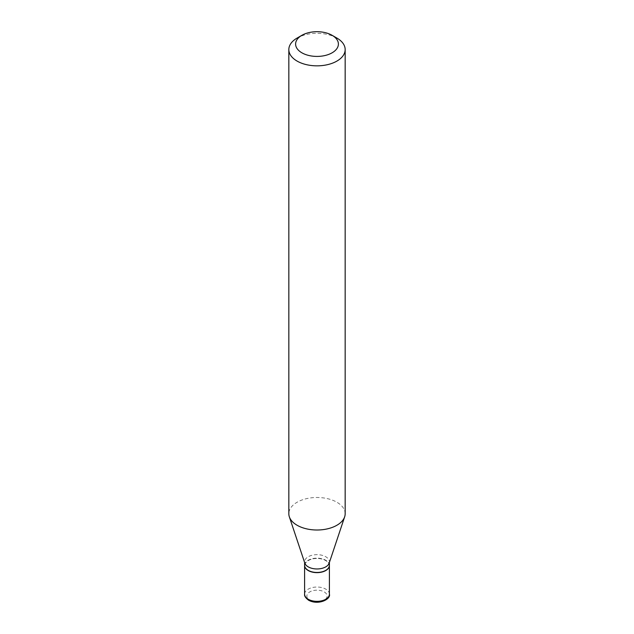 <?xml version="1.0" encoding="UTF-8"?>
<svg xmlns="http://www.w3.org/2000/svg" width="634" height="634" viewBox="0 0 634 634"><rect width="100%" height="100%" fill="white"/><g stroke="black" fill="none" stroke-linecap="round" stroke-linejoin="round"><path stroke-width="0.48" stroke-dasharray="3.17 2.38" d="M329.395 565.401A12.395 7.156 0 0 0 325.765 560.432A12.395 7.156 0 0 0 312.332 558.863A12.395 7.156 0 0 0 304.605 565.401M329.395 565.306A12.395 7.156 0 0 0 321.739 558.697A12.395 7.156 0 0 0 308.235 560.242A12.395 7.156 0 0 0 304.605 565.306M329.173 563.166A12.395 7.156 0 0 0 329.395 561.811A12.395 7.156 0 0 0 321.739 555.202A12.395 7.156 0 0 0 308.235 556.747A12.395 7.156 0 0 0 304.605 561.811A12.395 7.156 0 0 0 304.827 563.166M325.607 570.457A12.165 7.022 0 0 0 325.607 560.519A12.165 7.022 0 0 0 308.393 560.519A12.165 7.022 0 0 0 308.314 570.41M345.165 513.746A28.165 16.262 0 0 0 327.778 498.72A28.165 16.262 0 0 0 297.084 502.247A28.165 16.262 0 0 0 288.835 513.746M336.916 38.08A28.165 16.262 0 0 0 297.084 38.08M309.828 600.168A10.144 5.857 0 0 0 324.172 600.168A10.144 5.857 0 0 0 324.172 591.894A10.144 5.857 0 0 0 309.828 591.894A10.144 5.857 0 0 0 309.828 600.168M329.395 594.193A12.395 7.156 0 0 0 325.765 589.129A12.395 7.156 0 0 0 312.261 587.583A12.395 7.156 0 0 0 304.605 594.193M304.605 562.493L304.605 561.811M329.395 562.493L329.395 561.811"/><path stroke-width="0.95" d="M304.605 565.401A12.395 7.156 0 0 0 304.605 565.488A12.395 7.156 0 0 0 308.235 570.552A12.395 7.156 0 0 0 321.739 572.098A12.395 7.156 0 0 0 329.395 565.488A12.395 7.156 0 0 0 329.395 565.401M304.605 562.493L304.605 565.306A12.395 7.156 0 0 0 308.235 570.362A12.395 7.156 0 0 0 325.765 570.362L325.765 570.362A12.395 7.156 0 0 0 329.395 565.306L329.395 562.493M297.084 38.08L301.863 35.322L297.084 38.08A28.165 16.262 0 0 0 288.835 49.579L288.835 513.746A28.165 16.262 0 0 0 289.342 516.821L304.827 563.166A12.395 7.156 0 0 0 313.37 568.65A12.395 7.156 0 0 0 325.765 566.867A12.395 7.156 0 0 0 329.173 563.166L344.658 516.821A28.165 16.262 0 0 0 345.165 513.746L345.165 49.579A28.165 16.262 0 0 0 336.916 38.08L332.137 35.322A21.405 12.363 0 0 0 301.863 35.322L301.863 35.322A21.405 12.363 0 0 0 301.863 52.796A21.405 12.363 0 0 0 332.137 52.796A21.405 12.363 0 0 0 332.137 35.322M308.314 570.41A12.165 7.022 0 0 0 308.393 570.457A12.165 7.022 0 0 0 325.607 570.457L325.607 570.457M288.835 49.579A28.165 16.262 0 0 0 306.222 64.605A28.165 16.262 0 0 0 336.916 61.078A28.165 16.262 0 0 0 345.165 49.579M289.342 516.821A28.165 16.262 0 0 0 308.75 529.295A28.165 16.262 0 0 0 336.916 525.245A28.165 16.262 0 0 0 344.658 516.821M308.235 599.249A12.395 7.156 0 0 0 321.739 600.802A12.395 7.156 0 0 0 329.395 594.193C331.146 598.995 318.648 605.605 308.703 600.287C305.612 598.013 304.241 595.984 304.605 594.193A12.395 7.156 0 0 0 308.235 599.249M329.395 594.193L329.395 565.488M304.605 594.193L304.605 565.488"/></g></svg>
